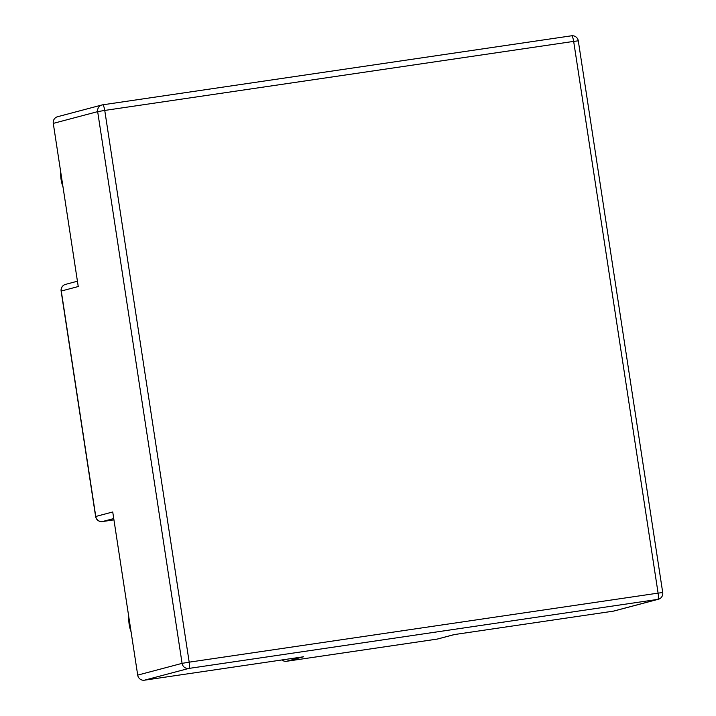 <?xml version="1.0" encoding="UTF-8"?>
<svg xmlns="http://www.w3.org/2000/svg" width="716" height="716" viewBox="0 0 716 716"><rect width="100%" height="100%" fill="white"/><g stroke="black" fill="none" stroke-linecap="round" stroke-linejoin="round"><path stroke-width="1.07" d="M613.317 611.16A6.005 5.853 75.2 0 0 613.943 611.034L658.326 599.274A6.005 6.005 0 0 0 662.721 592.562L658.093 593.125L573.668 41.394L104.751 110.434L189.185 662.166L658.093 593.125A6.005 1.343 81.6 0 1 657.7 599.399L613.317 611.16A6.005 5.853 75.2 0 0 613.943 611.034L658.326 599.274A6.005 6.005 0 0 0 662.721 592.562L658.093 593.125L573.668 41.394L578.295 40.83A6.005 6.005 0 0 0 571.493 35.8A6.005 1.343 81.6 0 1 573.668 41.394L104.751 110.434A6.005 1.343 -98.4 0 0 102.576 104.84A6.005 1.343 -98.4 0 0 102.54 104.849A6.005 5.853 75.2 0 0 97.662 111.633L182.088 663.356L137.705 675.116A6.005 5.853 75.2 0 0 144.399 680.2L303.602 656.76L144.399 680.2A6.005 5.853 75.2 0 1 137.705 675.116L112.734 511.976L137.705 675.116L182.088 663.356A6.005 5.853 75.2 0 0 188.782 668.44L657.7 599.399A6.005 5.853 75.2 0 0 658.326 599.274A6.005 5.853 75.2 0 1 657.7 599.399L613.317 611.16L454.114 634.6L613.317 611.16M53.279 123.394L78.241 286.534L53.279 123.394A6.005 5.853 75.2 0 1 57.531 116.735A6.005 5.853 75.2 0 0 53.279 123.394L97.662 111.633L104.751 110.434L189.185 662.166L182.088 663.356A6.005 5.853 75.2 0 0 188.782 668.44L144.399 680.2L188.782 668.44A6.005 1.343 -98.4 0 0 189.185 662.166L658.093 593.125A6.005 1.343 81.6 0 1 657.7 599.399L188.782 668.44A6.005 1.343 -98.4 0 0 189.185 662.166L182.088 663.356L97.662 111.633L53.279 123.394M60.726 172.1A36.024 35.102 75.2 0 0 62.99 186.876A36.024 35.102 75.2 0 1 60.726 172.1M131.073 631.816A36.024 35.102 -104.8 0 1 128.817 617.049A36.024 35.102 -104.8 0 0 131.073 631.816M113.942 519.861L102.46 521.552L113.746 518.563L102.46 521.552A6.005 5.853 -104.8 0 1 95.765 516.469L112.734 511.976L95.622 516.522A6.005 6.005 0 0 0 102.433 521.561A6.005 1.343 -98.4 0 0 102.46 521.552A6.005 5.853 -104.8 0 1 95.765 516.469L61.272 291.036L78.241 286.534L61.272 291.036A6.005 5.853 -104.8 0 1 65.523 284.377A6.005 6.005 0 0 0 61.128 291.09L61.272 291.036A6.005 5.853 -104.8 0 1 65.523 284.377A6.005 6.005 0 0 0 61.128 291.09L95.622 516.522A6.005 6.005 0 0 0 102.433 521.561A6.005 1.343 -98.4 0 0 102.46 521.552L113.942 519.861M286.624 661.262L303.602 656.76L286.624 661.262A6.005 5.853 -104.8 0 1 282.032 659.937A6.005 5.853 -104.8 0 0 286.624 661.262L437.145 639.102L454.114 634.6L437.145 639.102A6.005 1.343 81.6 0 1 437.109 639.102L286.597 661.262A6.005 1.343 -98.4 0 0 286.624 661.262L437.145 639.102A6.005 1.343 81.6 0 1 437.109 639.102A6.005 6.005 0 0 0 437.771 638.967A6.005 5.853 -104.8 0 1 437.145 639.102A6.005 5.853 -104.8 0 0 437.771 638.967L454.436 634.555L437.771 638.967A6.005 6.005 0 0 1 437.109 639.102L286.597 661.262A6.005 1.343 -98.4 0 0 286.624 661.262M571.457 35.809A6.005 1.343 81.6 0 1 571.493 35.8A6.005 1.343 81.6 0 1 573.668 41.394L578.295 40.83A6.005 6.005 0 0 0 571.493 35.8L102.576 104.84A6.005 1.343 -98.4 0 0 102.54 104.849A6.005 5.853 75.2 0 0 97.662 111.633L104.751 110.434A6.005 1.343 -98.4 0 0 102.576 104.84A6.005 6.005 0 0 0 101.914 104.975L57.531 116.735L101.914 104.975A6.005 6.005 0 0 1 102.576 104.84L571.493 35.8A6.005 1.343 81.6 0 0 571.457 35.809M77.426 281.218L65.523 284.377L77.426 281.218M281.898 659.955A6.005 6.005 0 0 0 286.597 661.262A6.005 6.005 0 0 1 281.898 659.955M662.721 592.562L578.295 40.83L662.721 592.562"/></g></svg>
